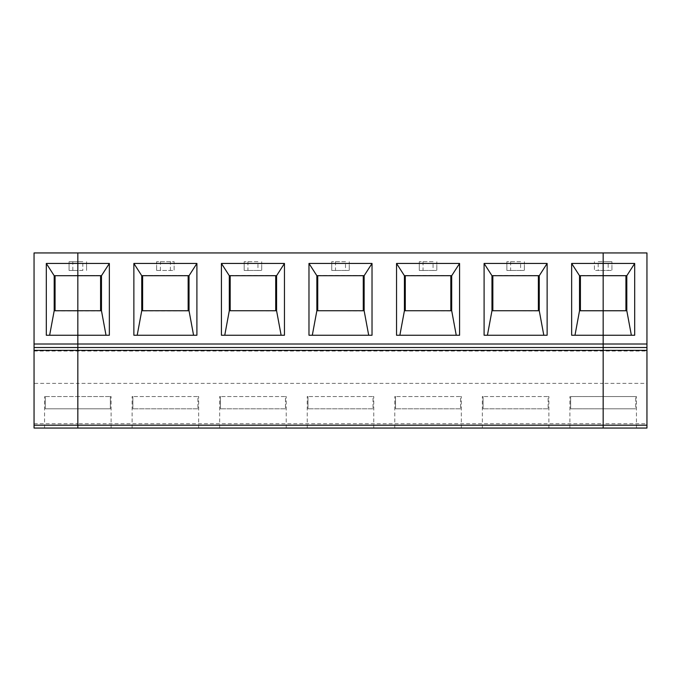 <?xml version="1.0" encoding="UTF-8"?>
<svg xmlns="http://www.w3.org/2000/svg" width="681" height="681" viewBox="0 0 681 681"><rect width="100%" height="100%" fill="white"/><g stroke="black" fill="none" stroke-linecap="round" stroke-linejoin="round"><path stroke-width="0.51" stroke-dasharray="3.4 2.55" d="M54.191 275.711L101.469 275.533L101.469 310.902L54.191 310.902L54.191 275.711M77.83 310.902L54.191 310.732L77.83 310.902M55.067 310.732L55.067 275.711L77.83 275.533L101.469 275.533L77.83 275.533L100.592 275.711L100.592 310.732M109.352 335.248L46.308 335.248M55.067 275.711L100.592 275.711M72.824 270.451L72.824 261.7L69.07 261.7L69.07 270.451L77.83 270.451L69.07 270.451L69.07 261.7L77.83 261.7L77.83 252.94L34.05 252.94L34.05 343.999L77.83 343.999L77.83 252.94L603.17 252.94L603.17 343.999L646.95 343.999L646.95 252.94L603.17 252.94L603.17 261.7L611.93 261.7L603.17 261.7L603.17 270.451L611.93 270.451L611.93 261.7L611.93 270.451L608.176 270.451L608.176 261.7M646.95 428.06L646.95 383.369L603.17 383.369L603.17 423.718L77.83 423.718L77.83 270.451L82.827 270.451L82.827 261.7L72.824 261.7M646.95 383.369L646.95 347.506L603.17 347.506L646.95 347.506L603.17 347.506L603.17 383.369L77.83 383.369L77.83 347.506L603.17 347.506L77.83 347.506L603.17 347.506L603.17 428.06L603.17 408.796L570.644 408.796L570.644 396.538L603.17 396.538L570.644 396.538L570.644 408.796L603.17 408.796L570.644 408.796L603.17 408.796L603.17 396.538L636.446 396.538L603.17 396.538L603.17 408.796L603.17 396.538L603.17 408.796L635.696 408.796L603.17 408.796L603.17 428.06L77.83 428.06L111.097 428.06L77.83 428.06L77.83 408.796L45.304 408.796L45.304 396.538L45.304 408.796L77.83 408.796L77.83 428.06L77.83 408.796L110.356 408.796L110.356 396.538L111.097 396.538L77.83 396.538L77.83 408.796L110.356 408.796L77.83 408.796L77.83 396.538L110.356 396.538L110.356 408.796L77.83 408.796L77.83 396.538L44.554 396.538L77.83 396.538L77.83 408.796L45.304 408.796L77.83 408.796L77.83 428.06L44.554 428.06L77.83 428.06L77.83 383.369L34.05 383.369L34.05 343.999M34.05 383.369L34.05 428.06M625.933 310.732L579.531 310.732L579.531 275.533L626.809 275.533L603.17 275.533L626.809 275.533L626.809 310.902L603.17 310.902L626.809 310.902L603.17 310.902L625.933 310.732L625.933 275.711M646.95 347.506L646.95 343.999M603.17 428.06L603.17 408.796L635.696 408.796L635.696 396.538L635.696 408.796L603.17 408.796L603.17 428.06L636.446 428.06L569.903 428.06L603.17 428.06L603.17 423.718L646.95 423.718M603.17 347.506L603.17 343.999L603.17 347.506M634.692 335.248L571.648 335.248M598.173 261.7L603.17 261.7L598.173 261.7L598.173 270.451L594.419 270.451L594.419 261.7L594.419 270.451L608.176 270.451M142.618 275.711L142.618 310.732L188.152 310.732L188.152 275.711L142.618 275.711L188.152 275.711M188.152 310.732L142.618 310.732M141.742 310.732L189.029 310.902L141.742 310.902L141.742 275.533L189.029 275.533L141.742 275.533L189.029 275.533L189.029 310.902L141.742 310.732M230.178 275.711L230.178 310.732L275.711 310.732L275.711 275.711L230.178 275.711L275.711 275.711M196.903 335.248L133.868 335.248M82.827 270.451L77.83 270.451L77.83 261.7L82.827 261.7M86.581 261.7L86.581 270.451L86.581 261.7M156.63 270.451L174.14 270.451L174.14 261.7L156.63 261.7L174.14 261.7L174.14 270.451L156.63 270.451L156.63 261.7L156.63 270.451M170.386 270.451L170.386 261.7M160.384 270.451L160.384 261.7M197.916 408.796L132.863 408.796L197.916 408.796L197.916 396.538L132.863 396.538L197.916 396.538L197.916 408.796L132.863 408.796L197.916 408.796M132.863 396.538L132.863 408.796L132.863 396.538L132.114 396.538L132.863 396.538M197.916 396.538L198.656 396.538L197.916 396.538M165.389 428.06L132.114 428.06L165.389 428.06M252.94 428.06L286.216 428.06L252.94 428.06M340.5 428.06L307.225 428.06L340.5 428.06M428.06 428.06L394.784 428.06L428.06 428.06M515.611 428.06L548.886 428.06L515.611 428.06M34.05 423.718L77.83 423.718L77.83 428.06M77.83 347.506L77.83 343.999L603.17 343.999L603.17 270.451L598.173 270.451M247.944 261.7L247.944 270.451L244.19 270.451L244.19 261.7L244.19 270.451L261.7 270.451L261.7 261.7L261.7 270.451L257.946 270.451L257.946 261.7L244.19 261.7L257.946 261.7M335.495 261.7L335.495 270.451L331.741 270.451L331.741 261.7L331.741 270.451L349.259 270.451L349.259 261.7L349.259 270.451L345.505 270.451L345.505 261.7L331.741 261.7L345.505 261.7M423.054 261.7L423.054 270.451L419.3 270.451L419.3 261.7L419.3 270.451L436.81 270.451L436.81 261.7L436.81 270.451L433.056 270.451L433.056 261.7L419.3 261.7L433.056 261.7M510.614 261.7L510.614 270.451L506.86 270.451L506.86 261.7L506.86 270.451L524.37 270.451L524.37 261.7L524.37 270.451L520.616 270.451L520.616 261.7L506.86 261.7L520.616 261.7M275.711 310.732L230.178 310.732M284.462 335.248L221.419 335.248M229.301 310.732L229.301 275.533L276.58 275.533L276.58 310.902L229.301 310.732M229.301 275.711L276.58 275.533L229.301 275.711M247.944 270.451L257.946 270.451M285.467 408.796L220.414 408.796L285.467 408.796L285.467 396.538L220.414 396.538L285.467 396.538L285.467 408.796L220.414 408.796L285.467 408.796M220.414 396.538L220.414 408.796L220.414 396.538L219.674 396.538L220.414 396.538M285.467 396.538L286.216 396.538L285.467 396.538M317.738 275.711L317.738 310.732L363.262 310.732L363.262 275.711L317.738 275.711L363.262 275.711M363.262 310.732L317.738 310.732M372.022 335.248L308.978 335.248M316.861 310.732L316.861 275.533L364.139 275.533L364.139 310.902L316.861 310.732M316.861 275.711L364.139 275.533L316.861 275.711M335.495 270.451L345.505 270.451M373.026 408.796L307.974 408.796L373.026 408.796L373.026 396.538L307.974 396.538L373.026 396.538L373.026 408.796L307.974 408.796L373.026 408.796M307.974 396.538L307.974 408.796L307.974 396.538L307.225 396.538L307.974 396.538M373.026 396.538L373.775 396.538L373.026 396.538M405.289 275.711L405.289 310.732L450.822 310.732L450.822 275.711L405.289 275.711L450.822 275.711M450.822 310.732L405.289 310.732M459.581 335.248L396.538 335.248M404.42 310.732L404.42 275.533L451.699 275.533L451.699 310.902L404.42 310.732M404.42 275.711L451.699 275.533L404.42 275.711M423.054 270.451L433.056 270.451M460.586 408.796L395.533 408.796L460.586 408.796L460.586 396.538L395.533 396.538L460.586 396.538L460.586 408.796L395.533 408.796L460.586 408.796M395.533 396.538L395.533 408.796L395.533 396.538L394.784 396.538L395.533 396.538M460.586 396.538L461.326 396.538L460.586 396.538M492.848 275.711L492.848 310.732L538.382 310.732L538.382 275.711L492.848 275.711L538.382 275.711M538.382 310.732L492.848 310.732M547.132 335.248L484.097 335.248M491.971 310.732L491.971 275.533L539.258 275.533L539.258 310.902L491.971 310.732M491.971 275.711L539.258 275.533L491.971 275.711M510.614 270.451L520.616 270.451M548.137 408.796L483.084 408.796L548.137 408.796L548.137 396.538L483.084 396.538L548.137 396.538L548.137 408.796L483.084 408.796L548.137 408.796M483.084 396.538L483.084 408.796L483.084 396.538L482.344 396.538L483.084 396.538M548.137 396.538L548.886 396.538L548.137 396.538M603.17 310.732L580.408 310.732L603.17 310.732M580.408 275.711L580.408 310.732M579.531 310.902L603.17 310.902L579.531 310.902M34.05 351.004L646.95 351.004M44.554 428.06L44.554 396.538M636.446 428.06L636.446 396.538M198.656 428.06L198.656 396.538M132.114 428.06L132.114 396.538M111.097 428.06L111.097 396.538M286.216 428.06L286.216 396.538M219.674 428.06L219.674 396.538M373.775 428.06L373.775 396.538M307.225 428.06L307.225 396.538M461.326 428.06L461.326 396.538M394.784 428.06L394.784 396.538M548.886 428.06L548.886 396.538M482.344 428.06L482.344 396.538M569.903 428.06L569.903 396.538"/><path stroke-width="1.02" d="M49.636 335.248L54.191 310.732L77.83 310.732L77.83 343.999L34.05 343.999L34.05 252.94L77.83 252.94L77.83 263.453L46.308 263.453L46.308 335.248L109.352 335.248L109.352 263.453L101.469 275.711L101.469 310.732L106.015 335.248M34.05 350.366L77.83 350.366L77.83 428.06L34.05 428.06L34.05 347.506L77.83 347.506L34.05 347.506L34.05 343.999M34.05 425.191L603.17 425.191L603.17 350.366L77.83 350.366L77.83 343.999L77.83 347.506L34.05 347.506L77.83 347.506L77.83 428.06L646.95 428.06L603.17 428.06L603.17 335.248L634.692 335.248L634.692 263.453L603.17 263.453L603.17 252.94L77.83 252.94L77.83 310.732L101.469 310.732M109.352 263.453L77.83 263.453L77.83 275.711L54.191 275.711L46.308 263.453M55.067 275.711L55.067 310.732M54.191 275.711L54.191 310.732M34.05 428.06L77.83 428.06M625.933 310.732L625.933 275.711M646.95 350.366L646.95 347.506L603.17 347.506L603.17 350.366L646.95 350.366L646.95 428.06M77.83 347.506L603.17 347.506L603.17 275.711L626.809 275.711L626.809 310.732L631.364 335.248M571.648 263.453L571.648 335.248L603.17 335.248L603.17 263.453L571.648 263.453L579.531 275.711L603.17 275.711L603.17 252.94L646.95 252.94L646.95 343.999L77.83 343.999L77.83 275.711L101.469 275.711M646.95 347.506L646.95 343.999M574.985 335.248L579.531 310.732L626.809 310.732M634.692 263.453L626.809 275.711M142.618 275.711L142.618 310.732M196.903 263.453L133.868 263.453L133.868 335.248L196.903 335.248L196.903 263.453L189.029 275.711L141.742 275.711L141.742 310.732L189.029 310.732L193.574 335.248M646.95 425.191L603.17 425.191L603.17 428.06M141.742 275.711L133.868 263.453M188.152 310.732L188.152 275.711M137.196 335.248L141.742 310.732M100.592 310.732L100.592 275.711M284.462 335.248L284.462 263.453L221.419 263.453L221.419 335.248L284.462 335.248M372.022 335.248L372.022 263.453L308.978 263.453L308.978 335.248L372.022 335.248M459.581 335.248L459.581 263.453L396.538 263.453L396.538 335.248L459.581 335.248M547.132 335.248L547.132 263.453L484.097 263.453L484.097 335.248L547.132 335.248M230.178 275.711L230.178 310.732M224.756 335.248L229.301 310.732L276.58 310.732L281.134 335.248M221.419 263.453L229.301 275.711L229.301 310.732M275.711 310.732L275.711 275.711M229.301 275.711L276.58 275.711L276.58 310.732M284.462 263.453L276.58 275.711M189.029 275.711L189.029 310.732M317.738 275.711L317.738 310.732M312.307 335.248L316.861 310.732L364.139 310.732L368.693 335.248M308.978 263.453L316.861 275.711L316.861 310.732M363.262 310.732L363.262 275.711M316.861 275.711L364.139 275.711L364.139 310.732M372.022 263.453L364.139 275.711M405.289 275.711L405.289 310.732M399.866 335.248L404.42 310.732L451.699 310.732L456.244 335.248M396.538 263.453L404.42 275.711L404.42 310.732M450.822 310.732L450.822 275.711M404.42 275.711L451.699 275.711L451.699 310.732M459.581 263.453L451.699 275.711M492.848 275.711L492.848 310.732M487.426 335.248L491.971 310.732L539.258 310.732L543.804 335.248M484.097 263.453L491.971 275.711L491.971 310.732M538.382 310.732L538.382 275.711M491.971 275.711L539.258 275.711L539.258 310.732M547.132 263.453L539.258 275.711M580.408 275.711L580.408 310.732M579.531 275.711L579.531 310.732"/></g></svg>
